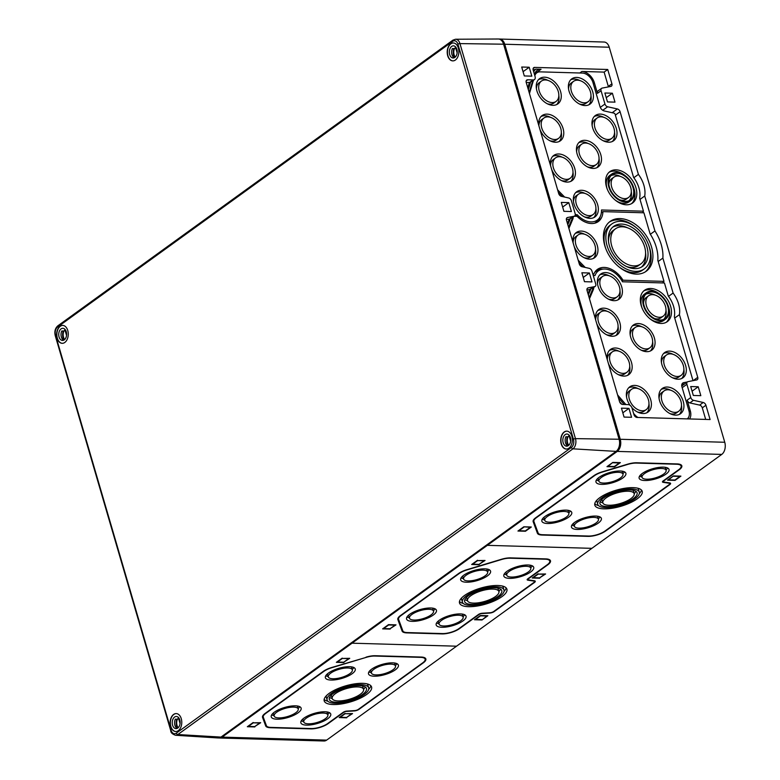 <?xml version="1.0" encoding="UTF-8"?>
<svg xmlns="http://www.w3.org/2000/svg" width="780" height="780" viewBox="0 0 780 780"><rect width="100%" height="100%" fill="white"/><g stroke="black" fill="none" stroke-linecap="round" stroke-linejoin="round"><path stroke-width="1.17" d="M456.544 646.191L591.854 548.34L487.344 545.347L352.043 643.188L351.829 642.476L352.043 643.188L222.144 737.12A9.116 5.918 -88.4 0 1 219.472 738.007L323.983 741A9.116 5.918 -88.4 0 0 326.644 740.123L456.544 646.191L352.043 643.188L456.544 646.191M487.139 544.635L487.344 545.347L487.139 544.635M539.614 577.873L533.267 577.688L538.229 574.1L544.576 574.285L539.614 577.873M538.229 574.1L545.6 573.973L539.633 577.853M539.74 578.214L532.233 578L538.102 573.758M481.884 619.622L475.527 619.437L480.49 615.849L486.847 616.034L482.011 619.963L474.503 619.749L480.363 615.508L487.87 615.722L482.011 619.963M479.047 564.369L472.7 564.184L477.662 560.596L484.01 560.781L479.047 564.369M477.662 560.596L485.043 560.469L479.076 564.35M479.173 564.71L471.676 564.496L477.535 560.255M390.019 628.748L383.662 628.573L388.625 624.985L394.982 625.16L390.019 628.748M390.146 629.09L382.639 628.875L388.498 624.634L396.006 624.858L390.039 628.739M495.622 596.447A16.331 5.538 -16.3 0 1 478.822 602.735A16.331 5.538 -16.3 0 1 467.532 600.678A16.331 5.538 -16.3 0 1 481.65 590.772A16.331 5.538 -16.3 0 1 498.878 591.503A16.331 5.538 -16.3 0 1 495.622 596.447M467.522 600.639A19.373 6.572 -16.3 0 1 464.812 599.606M500.594 589.144A19.373 6.572 -16.3 0 1 498.869 591.474L497.894 588.11M497.933 596.515A19.373 6.572 -16.3 0 1 478.003 603.964A19.373 6.572 -16.3 0 1 464.617 601.526A19.373 6.572 -16.3 0 1 481.357 589.787A19.373 6.572 -16.3 0 1 501.793 590.655A19.373 6.572 -16.3 0 1 497.933 596.515M499.658 596.563A21.645 7.342 -16.3 0 1 477.389 604.89A21.645 7.342 -16.3 0 1 462.423 602.17A21.645 7.342 -16.3 0 1 481.143 589.036A21.645 7.342 -16.3 0 1 503.987 590.011A21.645 7.342 -16.3 0 1 499.658 596.563M462.423 602.17L461.623 599.42A21.645 7.342 -16.3 0 1 461.614 597.958M502.408 586.033A21.645 7.342 -16.3 0 1 503.178 587.272L503.987 590.011M463.203 603.408A24.687 8.375 -16.3 0 1 459.459 601.546M506.152 587.896A24.687 8.375 -16.3 0 1 503.997 591.474M501.969 596.632A24.687 8.375 -16.3 0 1 476.58 606.128A24.687 8.375 -16.3 0 1 459.508 603.018A24.687 8.375 -16.3 0 1 480.851 588.052A24.687 8.375 -16.3 0 1 506.902 589.163A24.687 8.375 -16.3 0 1 501.969 596.632M528.294 571.954A12.538 4.251 -16.3 0 1 515.395 576.781A12.538 4.251 -16.3 0 1 506.737 575.201A12.538 4.251 -16.3 0 1 517.569 567.596A12.538 4.251 -16.3 0 1 530.8 568.162A12.538 4.251 -16.3 0 1 528.294 571.954M506.61 574.772A15.571 5.284 -16.3 0 1 504.202 574.08M532.331 565.851A15.571 5.284 -16.3 0 1 530.673 567.742M530.605 572.023A15.571 5.284 -16.3 0 1 514.585 578.009A15.571 5.284 -16.3 0 1 503.822 576.05A15.571 5.284 -16.3 0 1 517.286 566.611A15.571 5.284 -16.3 0 1 533.715 567.304A15.571 5.284 -16.3 0 1 530.605 572.023M460.639 620.87A12.538 4.251 -16.3 0 1 447.749 625.697A12.538 4.251 -16.3 0 1 439.081 624.117A12.538 4.251 -16.3 0 1 449.914 616.522A12.538 4.251 -16.3 0 1 463.144 617.087A12.538 4.251 -16.3 0 1 460.639 620.87M438.955 623.698A15.571 5.284 -16.3 0 1 436.546 622.996M464.675 614.776A15.571 5.284 -16.3 0 1 463.018 616.668M462.95 620.938A15.571 5.284 -16.3 0 1 446.93 626.935A15.571 5.284 -16.3 0 1 436.166 624.975A15.571 5.284 -16.3 0 1 449.631 615.527A15.571 5.284 -16.3 0 1 466.06 616.229A15.571 5.284 -16.3 0 1 462.95 620.938M485.15 575.806A12.538 4.251 -16.3 0 1 472.261 580.622A12.538 4.251 -16.3 0 1 463.593 579.043A12.538 4.251 -16.3 0 1 474.435 571.447A12.538 4.251 -16.3 0 1 487.656 572.013A12.538 4.251 -16.3 0 1 485.15 575.806M463.476 578.624A15.571 5.284 -16.3 0 1 461.058 577.931M489.187 569.702A15.571 5.284 -16.3 0 1 487.529 571.594M487.461 575.864A15.571 5.284 -16.3 0 1 471.442 581.861A15.571 5.284 -16.3 0 1 460.678 579.901A15.571 5.284 -16.3 0 1 474.142 570.453A15.571 5.284 -16.3 0 1 490.571 571.155A15.571 5.284 -16.3 0 1 487.461 575.864M431.028 614.942A12.538 4.251 -16.3 0 1 418.139 619.759A12.538 4.251 -16.3 0 1 409.471 618.179A12.538 4.251 -16.3 0 1 420.303 610.584A12.538 4.251 -16.3 0 1 433.534 611.149A12.538 4.251 -16.3 0 1 431.028 614.942M409.344 617.76A15.571 5.284 -16.3 0 1 406.936 617.068M435.065 608.839A15.571 5.284 -16.3 0 1 433.407 610.73M433.339 615.001A15.571 5.284 -16.3 0 1 417.319 620.997A15.571 5.284 -16.3 0 1 406.555 619.037A15.571 5.284 -16.3 0 1 420.02 609.599A15.571 5.284 -16.3 0 1 436.449 610.292A15.571 5.284 -16.3 0 1 433.339 615.001M400.998 615.605L459.176 573.534A12.158 4.124 -16.3 0 1 466.986 569.917L501.442 559.543A12.158 4.124 -16.3 0 1 510.081 558.207L545.308 559.211A12.158 4.124 -16.3 0 1 549.754 561.025A12.158 4.124 -16.3 0 1 547.326 564.7L527.758 578.848A3.042 1.034 -16.3 0 0 527.153 579.764A3.042 1.034 -16.3 0 0 527.894 580.183L533.812 581.071A3.042 1.034 -16.3 0 1 534.553 581.49A3.042 1.034 -16.3 0 1 533.939 582.407L493.672 611.53A3.042 1.034 -16.3 0 1 489.986 612.758L482.177 613.246A3.042 1.034 -16.3 0 0 478.491 614.474L458.923 628.621A12.158 4.124 -16.3 0 1 442.474 633.575L407.248 632.57A12.158 4.124 -16.3 0 1 402.831 630.854L398.599 619.369A12.158 4.124 -16.3 0 1 398.57 619.281A12.158 4.124 -16.3 0 1 400.998 615.605L400.891 615.245M398.541 619.183L398.395 618.686A12.158 4.124 -16.3 0 1 398.365 618.599A12.158 4.124 -16.3 0 1 398.522 617.321M501.442 559.543L501.365 559.299A12.909 4.378 -16.3 0 1 510.539 557.875L545.756 558.889A12.909 4.378 -16.3 0 1 549.208 559.533A12.909 4.378 -16.3 0 1 547.901 564.72L528.333 578.867A2.281 0.77 -16.3 0 0 528.109 579.774A2.281 0.77 -16.3 0 0 528.44 579.871L534.358 580.749A3.042 1.034 -16.3 0 1 534.349 580.798L534.553 581.49M527.69 579.501A3.042 1.034 -16.3 0 1 527.251 579.384A3.042 1.034 -16.3 0 1 527.231 579.374L528.109 579.774M548.74 559.348A12.158 4.124 -16.3 0 1 549.549 560.332L549.754 561.025M501.345 559.309L466.898 569.673A12.909 4.378 -16.3 0 0 458.601 573.514L400.423 615.586A12.909 4.378 -16.3 0 0 398.229 617.731A12.909 4.378 -16.3 0 0 397.868 619.593L402.1 631.069L402.597 630.221M534.358 580.749A3.802 1.287 -16.3 0 1 534.904 580.905A3.802 1.287 -16.3 0 1 534.524 582.426L534.232 582.163M402.1 631.069A12.909 4.378 -16.3 0 0 406.799 632.892L442.016 633.906A12.909 4.378 -16.3 0 0 459.498 628.641L479.066 614.494A2.281 0.77 -16.3 0 1 481.835 613.567L489.645 613.08A3.802 1.287 -16.3 0 0 494.247 611.549L534.524 582.426M574.304 216.245L577.054 216.323A21.265 14.479 54.1 0 0 598.289 221.569A21.265 14.479 54.1 0 0 602.93 211.624L601.351 212.764M622.001 280.917L622.986 280.205A21.265 14.479 54.1 0 0 597.431 269.392A21.265 14.479 54.1 0 0 593.892 273.926L592.995 274.589M593.892 273.926L592.79 273.897M602.93 211.624L643.929 212.794L650.081 233.834A36.962 25.155 54.1 0 1 657.832 260.335L663.985 281.375L662.591 282.935M568.913 228.482A21.011 14.293 54.1 0 1 569.293 227.468L572.861 219.024A4.817 3.276 54.1 0 0 573.085 217.123M531.814 76.157L529.21 67.246L521.703 67.021L524.306 75.943L531.814 76.157M523.068 71.682L529.21 67.246M571.408 211.536L568.795 202.624L561.298 202.41L563.901 211.322L571.408 211.536M562.653 207.07L568.795 202.624M614.991 102.141L612.388 93.22L604.88 93.005L607.483 101.927L614.991 102.141M606.236 97.666L612.388 93.22M631.576 417.29L628.963 408.379L621.455 408.164L624.068 417.076L631.576 417.29M622.82 412.815L628.963 408.379M591.981 281.911L589.378 272.99L581.87 272.776L584.474 281.687L591.981 281.911M583.235 277.436L589.378 272.99M700.83 395.674L698.217 386.763L690.709 386.548L693.322 395.46L700.83 395.674M692.075 391.209L698.217 386.763M608.41 86.892A3.042 2.067 54.1 0 0 608.303 86.395L604.13 72.101L581.899 71.468A12.158 8.268 54.1 0 1 594.341 82.699L597.46 93.346L601.068 90.743A3.042 2.067 54.1 0 1 601.594 88.345L597.987 90.958A3.042 2.067 54.1 0 0 597.46 93.346M689.559 418.957A12.158 8.268 54.1 0 0 690.29 410.806L687.17 400.159A3.042 2.067 54.1 0 0 689.871 402.919L693.478 400.306A3.042 2.067 54.1 0 1 690.778 397.546L686.897 384.277A3.042 2.067 54.1 0 1 687.433 381.878L681.759 385.983M705.685 419.416L702.302 407.852A3.042 2.067 54.1 0 0 699.611 405.103L689.871 402.919M588.325 294.85L591.142 288.483L592.361 288.249A3.042 2.067 54.1 0 0 592.956 288.005L595.208 286.367A3.042 2.067 54.1 0 0 595.735 283.978L591.971 271.108A3.042 2.067 54.1 0 0 589.27 268.349L581.987 266.711A3.042 2.067 54.1 0 1 579.286 263.962L566.475 220.145A3.042 2.067 54.1 0 1 567.011 217.747A3.042 2.067 54.1 0 1 567.596 217.493L574.041 216.255A3.042 2.067 54.1 0 0 574.626 216.001A3.042 2.067 54.1 0 0 575.162 213.613L571.399 200.743A3.042 2.067 54.1 0 0 568.698 197.983L561.415 196.345A3.042 2.067 54.1 0 1 558.714 193.596L526.217 82.456A3.042 2.067 54.1 0 1 526.744 80.057A3.042 2.067 54.1 0 1 527.728 79.784L533.208 79.94A3.802 2.584 54.1 0 0 534.427 79.589A3.802 2.584 54.1 0 0 535.09 76.586L533.188 70.073A3.042 2.067 54.1 0 1 533.715 67.675A3.042 2.067 54.1 0 1 534.7 67.402L607.737 69.488L611.91 83.791A3.042 2.067 54.1 0 1 611.383 86.18A3.042 2.067 54.1 0 1 610.798 86.434L602.179 88.091A3.042 2.067 54.1 0 0 601.594 88.345M593.288 287.761L589.885 295.796A22.786 15.512 54.1 0 0 589.202 297.853M604.13 72.101L607.737 69.488M592.361 288.249L594.614 286.621L588.169 287.859A3.042 2.067 54.1 0 0 587.584 288.113A3.042 2.067 54.1 0 0 587.057 290.511L619.554 401.642A3.042 2.067 54.1 0 0 622.664 404.45L628.154 404.615A3.802 2.584 54.1 0 1 632.044 408.125L633.945 414.638A3.042 2.067 54.1 0 0 637.055 417.446L710.092 419.543L705.919 405.249A3.042 2.067 54.1 0 0 703.219 402.49L693.478 400.306M587.993 293.719L589.797 289.468L586.95 290.014M589.797 289.468L591.142 288.483M594.614 286.621A3.042 2.067 54.1 0 0 595.208 286.367M567.421 223.353L569.215 219.102L566.368 219.648M569.215 219.102L571.789 217.883A3.042 2.067 54.1 0 0 572.374 217.63L574.626 216.001M527.797 87.877L529.415 82.543L526.217 82.446M529.415 82.543L530.956 81.569A3.802 2.584 54.1 0 0 532.175 81.218L534.427 79.589M642.72 212.764L643.461 211.195L639.649 198.149A23.293 15.854 54.1 0 0 633.575 177.382L615.118 114.28A1.258 0.858 54.1 0 0 613.996 113.139L604.266 110.955A4.817 3.276 54.1 0 1 599.986 106.587L592.995 82.66A10.374 7.059 54.1 0 0 582.367 73.066L540.15 71.858A10.374 7.059 54.1 0 0 538.424 72.053L535.733 72.784A11.398 7.751 54.1 0 0 535.1 72.998M594.526 223.246A20.514 13.952 54.1 0 0 598.026 220.018L599.557 217.688A19.49 13.26 54.1 0 0 601.497 209.986L643.461 211.195M597.1 222.3A21.265 14.479 54.1 0 0 600.278 216.411M602.95 269.11A21.265 14.479 54.1 0 0 596.359 270.29M539 71.926L537.43 71.887A12.158 8.268 54.1 0 0 535.577 72.072M688.126 418.909A12.158 8.268 54.1 0 0 688.467 417.485M692.728 380.728A1.258 0.858 54.1 0 0 692.786 379.899L674.339 316.797A23.293 15.854 54.1 0 0 668.265 296.029L664.453 282.984L622.499 281.785A19.49 13.26 54.1 0 0 601.507 269.392L598.806 270.124A20.514 13.952 54.1 0 0 594.652 272.435M687.326 381.956L683.719 382.648L681.856 385.193L683.212 384.93M600.278 107.386L604.948 104.013L601.068 90.743M604.948 104.013A3.042 2.067 54.1 0 0 607.639 106.772L617.38 108.956A3.042 2.067 54.1 0 1 620.081 111.706L638.41 174.389L633.818 177.713M640.009 199.397L644.728 195.995A25.067 17.062 54.1 0 0 638.41 174.389M650.354 234.263L654.947 230.939L644.728 195.995M658.174 261.505L662.883 258.092A38.737 26.364 54.1 0 0 654.947 230.939M668.518 296.361L673.101 293.046L662.883 258.092M674.71 318.055L679.419 314.642A25.067 17.062 54.1 0 0 673.101 293.046M687.433 381.878A3.042 2.067 54.1 0 1 688.018 381.635L696.628 379.967A3.042 2.067 54.1 0 0 697.222 379.723A3.042 2.067 54.1 0 0 697.749 377.325L679.419 314.642M633.594 413.429L634.462 414.433A12.158 8.268 54.1 0 0 637.942 417.476M625.892 404.547L618.179 395.645A22.786 15.512 54.1 0 1 617.604 394.973M585.215 267.442L580.057 262.168A22.786 15.512 54.1 0 1 578.146 260.032M572.705 217.396L569.312 225.43A22.786 15.512 54.1 0 0 568.63 227.487M564.642 197.077L559.475 191.802A22.786 15.512 54.1 0 1 557.563 189.667M532.691 80.847L529.347 91.894A22.786 15.512 54.1 0 0 529.172 92.547M534.544 74.704L534.836 73.739A12.158 8.268 54.1 0 1 537.118 70.405A12.158 8.268 54.1 0 1 541.037 69.274L535.792 69.127A13.981 9.516 54.1 0 0 533.725 71.916M535.792 69.127L533.188 70.064M721.754 454.409L617.243 451.415L487.344 545.347L591.854 548.34L721.754 454.409A9.116 5.918 -88.4 0 0 724.756 442.27L609.239 47.229A9.116 5.918 -88.4 0 0 604.091 42.032L499.58 39.039A9.116 5.918 -88.4 0 0 499.005 39.059M609.239 47.229L504.728 44.236A9.116 5.918 -88.4 0 0 499.58 39.039M504.728 44.236L620.246 439.276A9.116 5.918 -88.4 0 1 617.243 451.415M663.419 481.933A2.281 0.77 163.7 0 1 663.643 481.016L679.243 469.745A12.909 4.378 163.7 0 0 680.54 464.558A12.909 4.378 163.7 0 0 677.099 463.915L636.792 462.764A12.909 4.378 163.7 0 0 627.608 464.188L602.209 471.832A12.909 4.378 163.7 0 0 593.911 475.673L535.724 517.745A12.909 4.378 163.7 0 0 533.539 519.889A12.909 4.378 163.7 0 0 533.179 521.742L537.41 533.227A12.909 4.378 163.7 0 0 542.11 535.051L588.013 536.367A12.909 4.378 163.7 0 0 605.495 531.102L669.825 484.575A3.802 1.287 163.7 0 0 670.215 483.054A3.802 1.287 163.7 0 0 669.659 482.908L663.741 482.02A2.281 0.77 163.7 0 1 663.419 481.933L662.561 481.533A3.042 1.034 163.7 0 1 662.542 481.523M612.846 462.413L606.976 466.654L614.484 466.869L620.353 462.628L612.846 462.413M523.809 526.792L517.949 531.034L525.457 531.248L531.317 527.007L523.809 526.792L530.293 527.319L525.33 530.907L518.973 530.722L523.936 527.134M673.403 475.917L667.543 480.158L675.051 480.373L680.911 476.131L673.403 475.917M575.786 216.284L577.229 214.734A19.49 13.26 54.1 0 0 599.557 217.688M538.424 72.053A10.374 7.059 54.1 0 0 534.856 75.67L534.836 75.728M529.454 93.541L533.462 80.291M659.578 400.744A15.571 10.598 54.1 0 0 680.54 413.702A15.571 10.598 54.1 0 0 683.251 401.427A15.571 10.598 54.1 0 0 662.288 388.469A15.571 10.598 54.1 0 0 659.578 400.744M598.055 286.289A15.571 10.598 54.1 0 0 619.018 299.247A15.571 10.598 54.1 0 0 621.728 286.972A15.571 10.598 54.1 0 0 600.766 274.014A15.571 10.598 54.1 0 0 598.055 286.289M596.7 323.485A15.571 10.598 54.1 0 0 617.107 334.834A15.571 10.598 54.1 0 0 619.817 322.549A15.571 10.598 54.1 0 0 598.865 309.592A15.571 10.598 54.1 0 0 595.754 320.268M601.507 269.392A19.49 13.26 54.1 0 0 595.013 275.555L593.258 275.506M589.495 298.847A21.011 14.293 54.1 0 1 589.875 297.843L593.443 289.39A4.817 3.276 54.1 0 0 593.658 287.488M687.219 418.889A10.374 7.059 54.1 0 0 688.36 417.651A10.374 7.059 54.1 0 0 688.935 410.767L681.944 386.851A4.817 3.276 54.1 0 1 682.207 383.653A4.817 3.276 54.1 0 1 683.719 382.648M608.351 363.334A15.571 10.598 54.1 0 0 628.758 374.673A15.571 10.598 54.1 0 0 631.478 362.398A15.571 10.598 54.1 0 0 610.516 349.44A15.571 10.598 54.1 0 0 607.405 360.116M631.858 407.618A15.571 10.598 54.1 0 0 648.005 412.094A15.571 10.598 54.1 0 0 650.715 399.808A15.571 10.598 54.1 0 0 629.752 386.851A15.571 10.598 54.1 0 0 627.042 399.136A15.571 10.598 54.1 0 0 630.025 405.308M630.718 337.282A15.571 10.598 54.1 0 0 651.67 350.24A15.571 10.598 54.1 0 0 654.381 337.954A15.571 10.598 54.1 0 0 633.428 324.997A15.571 10.598 54.1 0 0 630.718 337.282M661.957 364.835A15.571 10.598 54.1 0 0 682.919 377.793A15.571 10.598 54.1 0 0 685.63 365.518A15.571 10.598 54.1 0 0 664.667 352.56A15.571 10.598 54.1 0 0 661.957 364.835M641.189 305.546A19.373 13.182 54.1 0 0 667.261 321.672A19.373 13.182 54.1 0 0 670.634 306.394A19.373 13.182 54.1 0 0 644.563 290.277A19.373 13.182 54.1 0 0 641.189 305.546M622.986 280.205L663.985 281.375M574.158 246.392A15.571 10.598 54.1 0 0 594.565 257.741A15.571 10.598 54.1 0 0 597.275 245.466A15.571 10.598 54.1 0 0 576.322 232.508A15.571 10.598 54.1 0 0 573.212 243.175M604.783 245.68A30.761 20.933 54.1 0 0 646.201 271.274A30.761 20.933 54.1 0 0 651.553 247.016A30.761 20.933 54.1 0 0 610.145 221.422A30.761 20.933 54.1 0 0 604.783 245.68M569.049 91.162A15.571 10.598 54.1 0 0 590.011 104.12A15.571 10.598 54.1 0 0 592.722 91.835A15.571 10.598 54.1 0 0 571.76 78.877A15.571 10.598 54.1 0 0 569.049 91.162M573.992 203.989A15.571 10.598 54.1 0 0 594.945 216.947A15.571 10.598 54.1 0 0 597.655 204.672A15.571 10.598 54.1 0 0 576.703 191.714A15.571 10.598 54.1 0 0 573.992 203.989M539.965 129.46A15.571 10.598 54.1 0 0 560.371 140.809A15.571 10.598 54.1 0 0 563.082 128.524A15.571 10.598 54.1 0 0 542.12 115.567A15.571 10.598 54.1 0 0 539.019 126.243M577.229 214.734L575.289 214.675M551.616 169.309A15.571 10.598 54.1 0 0 572.023 180.658A15.571 10.598 54.1 0 0 574.733 168.373A15.571 10.598 54.1 0 0 553.78 155.415A15.571 10.598 54.1 0 0 550.67 166.091M536.913 90.919A15.571 10.598 54.1 0 0 557.875 103.877A15.571 10.598 54.1 0 0 560.586 91.591A15.571 10.598 54.1 0 0 539.624 78.634A15.571 10.598 54.1 0 0 536.913 90.919M577.122 154.021A15.571 10.598 54.1 0 0 598.084 166.988A15.571 10.598 54.1 0 0 600.795 154.703A15.571 10.598 54.1 0 0 579.832 141.745A15.571 10.598 54.1 0 0 577.122 154.021M592.644 127.813A15.571 10.598 54.1 0 0 613.606 140.77A15.571 10.598 54.1 0 0 616.317 128.486A15.571 10.598 54.1 0 0 595.355 115.528A15.571 10.598 54.1 0 0 592.644 127.813M606.489 186.898A19.373 13.182 54.1 0 0 632.56 203.014A19.373 13.182 54.1 0 0 635.934 187.746A19.373 13.182 54.1 0 0 609.862 171.629A19.373 13.182 54.1 0 0 606.489 186.898M646.932 246.889A24.687 16.799 -125.9 0 1 642.632 266.351A24.687 16.799 -125.9 0 1 614.552 256.191A24.687 16.799 -125.9 0 1 613.704 226.346A24.687 16.799 -125.9 0 1 646.932 246.889M649.243 246.948A27.729 18.866 -125.9 0 1 644.417 268.817A27.729 18.866 -125.9 0 1 612.875 257.4A27.729 18.866 -125.9 0 1 611.92 223.88A27.729 18.866 -125.9 0 1 649.243 246.948M594.974 245.398A12.538 8.531 -125.9 0 1 592.79 255.284A12.538 8.531 -125.9 0 1 578.536 250.117A12.538 8.531 -125.9 0 1 578.097 234.965A12.538 8.531 -125.9 0 1 594.974 245.398M572.988 172.224A15.571 10.598 -125.9 0 1 570.823 181.36M552.727 156.341A15.571 10.598 -125.9 0 1 562.078 157.15M592.79 255.284L590.528 256.912A12.538 8.531 -125.9 0 1 584.015 257.644M573.105 242.56A12.538 8.531 -125.9 0 1 575.845 236.593L578.097 234.965M644.621 246.821A21.645 14.732 -125.9 0 1 640.858 263.894A21.645 14.732 -125.9 0 1 616.229 254.982A21.645 14.732 -125.9 0 1 615.488 228.803A21.645 14.732 -125.9 0 1 644.621 246.821M640.858 263.894L638.596 265.522A21.645 14.732 -125.9 0 1 626.603 266.546M608.498 241.507A21.645 14.732 -125.9 0 1 613.226 230.431L615.488 228.803M645.587 252.817A24.687 16.799 -125.9 0 1 641.462 267.101M612.622 227.224A24.687 16.799 -125.9 0 1 627.481 227.78M644.417 268.817L642.613 270.124A27.729 18.866 -125.9 0 1 618.637 266.604M605.943 249.054A27.729 18.866 -125.9 0 1 610.116 225.186L611.92 223.88M648.59 244.939A30.761 20.933 -125.9 0 1 649.75 248.323A30.761 20.933 -125.9 0 1 645.265 271.898M609.268 222.105A30.761 20.933 -125.9 0 1 635.905 227.399M630.737 187.59A12.538 8.531 -125.9 0 1 628.563 197.476A12.538 8.531 -125.9 0 1 614.299 192.319A12.538 8.531 -125.9 0 1 613.87 177.167A12.538 8.531 -125.9 0 1 630.737 187.59M628.563 197.476L626.301 199.105A12.538 8.531 -125.9 0 1 619.778 199.846M608.878 184.762A12.538 8.531 -125.9 0 1 611.617 178.796L613.87 177.167M631.293 191.509A15.571 10.598 -125.9 0 1 629.129 200.645M611.042 175.627A15.571 10.598 -125.9 0 1 620.392 176.436M633.048 187.658A15.571 10.598 -125.9 0 1 630.337 199.943A15.571 10.598 -125.9 0 1 612.632 193.528A15.571 10.598 -125.9 0 1 612.085 174.701A15.571 10.598 -125.9 0 1 633.048 187.658M633.623 187.678A16.331 11.115 -125.9 0 1 630.786 200.557A16.331 11.115 -125.9 0 1 612.212 193.83A16.331 11.115 -125.9 0 1 611.647 174.086A16.331 11.115 -125.9 0 1 633.623 187.678M630.786 200.557L628.982 201.864A16.331 11.115 -125.9 0 1 615.03 199.924M607.308 189.248A16.331 11.115 -125.9 0 1 609.843 175.393L611.647 174.086M633.321 186.703A19.373 13.182 -125.9 0 1 634.13 189.053A19.373 13.182 -125.9 0 1 631.625 203.609M609.005 172.331A19.373 13.182 -125.9 0 1 625.589 176.026M665.438 306.248A12.538 8.531 -125.9 0 1 663.254 316.124A12.538 8.531 -125.9 0 1 648.999 310.966A12.538 8.531 -125.9 0 1 648.57 295.815A12.538 8.531 -125.9 0 1 665.438 306.248M663.254 316.124L661.001 317.762A12.538 8.531 -125.9 0 1 654.478 318.494M643.568 303.41A12.538 8.531 -125.9 0 1 646.308 297.443L648.57 295.815M665.993 310.167A15.571 10.598 -125.9 0 1 663.829 319.293M645.733 294.274A15.571 10.598 -125.9 0 1 655.083 295.084M667.748 306.306A15.571 10.598 -125.9 0 1 665.038 318.591A15.571 10.598 -125.9 0 1 647.322 312.185A15.571 10.598 -125.9 0 1 646.786 293.348A15.571 10.598 -125.9 0 1 667.748 306.306M668.323 306.325A16.331 11.115 -125.9 0 1 665.476 319.205A16.331 11.115 -125.9 0 1 646.903 312.488A16.331 11.115 -125.9 0 1 646.337 292.734A16.331 11.115 -125.9 0 1 668.323 306.325M665.476 319.205L663.673 320.512A16.331 11.115 -125.9 0 1 649.73 318.572M642.008 307.895A16.331 11.115 -125.9 0 1 644.533 294.04L646.337 292.734M668.011 305.351A19.373 13.182 -125.9 0 1 668.831 307.7A19.373 13.182 -125.9 0 1 666.315 322.267M643.695 290.979A19.373 13.182 -125.9 0 1 660.289 294.674M614.006 128.427A12.538 8.531 -125.9 0 1 611.832 138.304A12.538 8.531 -125.9 0 1 597.568 133.146A12.538 8.531 -125.9 0 1 597.139 117.994A12.538 8.531 -125.9 0 1 614.006 128.427M611.832 138.304L609.57 139.942A12.538 8.531 -125.9 0 1 603.047 140.673M592.147 125.59A12.538 8.531 -125.9 0 1 594.886 119.623L597.139 117.994M614.562 132.346A15.571 10.598 -125.9 0 1 612.398 141.472M594.311 116.454A15.571 10.598 -125.9 0 1 603.661 117.263M683.319 365.45A12.538 8.531 -125.9 0 1 681.135 375.336A12.538 8.531 -125.9 0 1 666.88 370.168A12.538 8.531 -125.9 0 1 666.451 355.017A12.538 8.531 -125.9 0 1 683.319 365.45M681.135 375.336L678.883 376.964A12.538 8.531 -125.9 0 1 672.36 377.695M661.459 362.612A12.538 8.531 -125.9 0 1 664.199 356.645L666.451 355.017M683.875 369.369A15.571 10.598 -125.9 0 1 681.71 378.495M663.624 353.476A15.571 10.598 -125.9 0 1 672.974 354.286M590.411 91.767A12.538 8.531 -125.9 0 1 588.227 101.654A12.538 8.531 -125.9 0 1 573.973 96.496A12.538 8.531 -125.9 0 1 573.544 81.344A12.538 8.531 -125.9 0 1 590.411 91.767M588.227 101.654L585.975 103.282A12.538 8.531 -125.9 0 1 579.452 104.013M568.542 88.939A12.538 8.531 -125.9 0 1 571.282 82.972L573.544 81.344M590.967 95.686A15.571 10.598 -125.9 0 1 588.803 104.822M570.707 79.804A15.571 10.598 -125.9 0 1 580.057 80.613M680.94 401.359A12.538 8.531 -125.9 0 1 678.756 411.235A12.538 8.531 -125.9 0 1 664.501 406.078A12.538 8.531 -125.9 0 1 664.072 390.926A12.538 8.531 -125.9 0 1 680.94 401.359M678.756 411.235L676.504 412.873A12.538 8.531 -125.9 0 1 669.981 413.605M659.071 398.522A12.538 8.531 -125.9 0 1 661.81 392.555L664.072 390.926M681.496 405.278A15.571 10.598 -125.9 0 1 679.331 414.404M661.235 389.386A15.571 10.598 -125.9 0 1 670.585 390.195M598.484 154.635A12.538 8.531 -125.9 0 1 596.31 164.522A12.538 8.531 -125.9 0 1 582.046 159.364A12.538 8.531 -125.9 0 1 581.617 144.212A12.538 8.531 -125.9 0 1 598.484 154.635M596.31 164.522L594.048 166.15A12.538 8.531 -125.9 0 1 587.525 166.881M576.625 151.807A12.538 8.531 -125.9 0 1 579.365 145.841L581.617 144.212M599.04 158.554A15.571 10.598 -125.9 0 1 596.875 167.69M578.789 142.672A15.571 10.598 -125.9 0 1 588.139 143.481M652.08 337.896A12.538 8.531 -125.9 0 1 649.896 347.773A12.538 8.531 -125.9 0 1 635.642 342.615A12.538 8.531 -125.9 0 1 635.203 327.464A12.538 8.531 -125.9 0 1 652.08 337.896M649.896 347.773L647.634 349.411A12.538 8.531 -125.9 0 1 641.121 350.142M630.211 335.059A12.538 8.531 -125.9 0 1 632.95 329.092L635.203 327.464M652.636 341.815A15.571 10.598 -125.9 0 1 650.471 350.941M632.375 325.923A15.571 10.598 -125.9 0 1 641.725 326.732M595.355 204.604A12.538 8.531 -125.9 0 1 593.17 214.49A12.538 8.531 -125.9 0 1 578.916 209.323A12.538 8.531 -125.9 0 1 578.477 194.171A12.538 8.531 -125.9 0 1 595.355 204.604M593.17 214.49L590.908 216.118A12.538 8.531 -125.9 0 1 584.395 216.85M573.485 201.766A12.538 8.531 -125.9 0 1 576.225 195.799L578.477 194.171M595.91 208.523A15.571 10.598 -125.9 0 1 593.746 217.649M575.65 192.631A15.571 10.598 -125.9 0 1 585 193.44M619.417 286.904A12.538 8.531 -125.9 0 1 617.233 296.79A12.538 8.531 -125.9 0 1 602.979 291.623A12.538 8.531 -125.9 0 1 602.55 276.471A12.538 8.531 -125.9 0 1 619.417 286.904M617.233 296.79L614.981 298.418A12.538 8.531 -125.9 0 1 608.458 299.149M597.548 284.066A12.538 8.531 -125.9 0 1 600.288 278.099L602.55 276.471M619.973 290.823A15.571 10.598 -125.9 0 1 617.809 299.959M599.713 274.93A15.571 10.598 -125.9 0 1 609.063 275.74M558.275 91.533A12.538 8.531 -125.9 0 1 556.091 101.41A12.538 8.531 -125.9 0 1 541.837 96.252A12.538 8.531 -125.9 0 1 541.408 81.101A12.538 8.531 -125.9 0 1 558.275 91.533M556.091 101.41L553.839 103.048A12.538 8.531 -125.9 0 1 547.316 103.779M536.416 88.696A12.538 8.531 -125.9 0 1 539.155 82.729L541.408 81.101M558.831 95.453A15.571 10.598 -125.9 0 1 556.667 104.579M538.58 79.56A15.571 10.598 -125.9 0 1 547.931 80.369M648.404 399.74A12.538 8.531 -125.9 0 1 646.22 409.627A12.538 8.531 -125.9 0 1 631.966 404.469A12.538 8.531 -125.9 0 1 631.537 389.317A12.538 8.531 -125.9 0 1 648.404 399.74M646.22 409.627L643.968 411.255A12.538 8.531 -125.9 0 1 637.445 411.986M626.545 396.913A12.538 8.531 -125.9 0 1 629.284 390.946L631.537 389.317M648.96 403.66A15.571 10.598 -125.9 0 1 646.795 412.796M628.709 387.777A15.571 10.598 -125.9 0 1 638.059 388.586M560.771 128.466A12.538 8.531 -125.9 0 1 558.597 138.343A12.538 8.531 -125.9 0 1 544.333 133.185A12.538 8.531 -125.9 0 1 543.904 118.034A12.538 8.531 -125.9 0 1 560.771 128.466M558.597 138.343L556.335 139.971A12.538 8.531 -125.9 0 1 549.812 140.712M538.912 125.629A12.538 8.531 -125.9 0 1 541.651 119.662L543.904 118.034M561.337 132.386A15.571 10.598 -125.9 0 1 559.163 141.511M541.076 116.493A15.571 10.598 -125.9 0 1 550.426 117.302M572.432 168.304A12.538 8.531 -125.9 0 1 570.248 178.191A12.538 8.531 -125.9 0 1 555.994 173.033A12.538 8.531 -125.9 0 1 555.555 157.882A12.538 8.531 -125.9 0 1 572.432 168.304M570.248 178.191L567.986 179.819A12.538 8.531 -125.9 0 1 561.473 180.55M550.563 165.477A12.538 8.531 -125.9 0 1 553.303 159.51L555.555 157.882M595.53 249.317A15.571 10.598 -125.9 0 1 593.365 258.453M575.269 233.425A15.571 10.598 -125.9 0 1 584.62 234.234M617.516 322.481A12.538 8.531 -125.9 0 1 615.332 332.368A12.538 8.531 -125.9 0 1 601.078 327.21A12.538 8.531 -125.9 0 1 600.639 312.058A12.538 8.531 -125.9 0 1 617.516 322.481M615.332 332.368L613.07 333.996A12.538 8.531 -125.9 0 1 606.557 334.727M595.647 319.654A12.538 8.531 -125.9 0 1 598.387 313.687L600.639 312.058M618.072 326.401A15.571 10.598 -125.9 0 1 615.908 335.536M597.812 310.518A15.571 10.598 -125.9 0 1 607.162 311.327M629.167 362.329A12.538 8.531 -125.9 0 1 626.983 372.216A12.538 8.531 -125.9 0 1 612.729 367.058A12.538 8.531 -125.9 0 1 612.29 351.897A12.538 8.531 -125.9 0 1 629.167 362.329M626.983 372.216L624.731 373.844A12.538 8.531 -125.9 0 1 618.208 374.575M607.298 359.492A12.538 8.531 -125.9 0 1 610.038 353.535L612.29 351.897M629.723 366.249A15.571 10.598 -125.9 0 1 627.559 375.385M609.463 350.366A15.571 10.598 -125.9 0 1 618.813 351.166M567.938 224.347L570.57 218.117M582.962 266.935L579.296 263.192A24.609 16.75 54.1 0 1 578.965 262.84M562.39 196.57L558.724 192.826A24.609 16.75 54.1 0 1 558.392 192.475M534.437 70.103A13.981 9.516 54.1 0 0 533.471 71.058M528.323 89.651L530.761 81.559M621.777 404.245L619.573 401.7M624.195 404.498L618.452 397.868M673.53 476.258L679.887 476.444L674.924 480.031L668.577 479.846L673.423 475.917M612.973 462.755L619.32 462.94L614.357 466.528L608.01 466.342L612.865 462.413M637.279 498.781A24.687 8.375 163.7 0 0 642.213 491.312A24.687 8.375 163.7 0 0 616.161 490.21A24.687 8.375 163.7 0 0 594.818 505.177A24.687 8.375 163.7 0 0 611.881 508.287A24.687 8.375 163.7 0 0 637.279 498.781M639.308 493.633A24.687 8.375 163.7 0 0 641.462 490.045M594.769 503.704A24.687 8.375 163.7 0 0 598.514 505.557M639.298 492.17A21.645 7.342 163.7 0 0 616.453 491.195A21.645 7.342 163.7 0 0 597.733 504.319A21.645 7.342 163.7 0 0 612.7 507.049A21.645 7.342 163.7 0 0 634.969 498.722A21.645 7.342 163.7 0 0 639.298 492.17L638.489 489.43A21.645 7.342 163.7 0 0 637.708 488.192M596.924 500.117A21.645 7.342 163.7 0 0 596.934 501.579L597.733 504.319M633.233 498.664A19.373 6.572 163.7 0 0 637.104 492.814A19.373 6.572 163.7 0 0 616.668 491.936A19.373 6.572 163.7 0 0 599.927 503.685A19.373 6.572 163.7 0 0 613.314 506.123A19.373 6.572 163.7 0 0 633.233 498.664M600.122 501.764A19.373 6.572 163.7 0 0 602.833 502.788A16.331 5.538 163.7 0 0 614.133 504.884A16.331 5.538 163.7 0 0 630.932 498.605A16.331 5.538 163.7 0 0 634.189 493.662A19.373 6.572 163.7 0 0 635.905 491.302M633.194 490.269L634.189 493.662A16.331 5.538 163.7 0 0 616.96 492.931A16.331 5.538 163.7 0 0 602.842 502.827L601.848 499.434M598.26 523.097A15.571 5.284 163.7 0 0 601.37 518.388A15.571 5.284 163.7 0 0 584.942 517.686A15.571 5.284 163.7 0 0 571.477 527.124A15.571 5.284 163.7 0 0 582.241 529.093A15.571 5.284 163.7 0 0 598.26 523.097M598.328 518.817A15.571 5.284 163.7 0 0 599.986 516.925M571.857 525.154A15.571 5.284 163.7 0 0 574.265 525.856M595.949 523.029A12.538 4.251 163.7 0 0 598.445 519.236A12.538 4.251 163.7 0 0 585.224 518.671A12.538 4.251 163.7 0 0 574.392 526.276A12.538 4.251 163.7 0 0 583.05 527.855A12.538 4.251 163.7 0 0 595.949 523.029M665.915 474.172A15.571 5.284 163.7 0 0 669.016 469.462A15.571 5.284 163.7 0 0 652.587 468.76A15.571 5.284 163.7 0 0 639.132 478.208A15.571 5.284 163.7 0 0 649.896 480.168A15.571 5.284 163.7 0 0 665.915 474.172M665.983 469.901A15.571 5.284 163.7 0 0 667.641 468.01M639.502 476.229A15.571 5.284 163.7 0 0 641.92 476.931M663.605 474.103A12.538 4.251 163.7 0 0 666.1 470.32A12.538 4.251 163.7 0 0 652.88 469.755A12.538 4.251 163.7 0 0 642.047 477.35A12.538 4.251 163.7 0 0 650.705 478.93A12.538 4.251 163.7 0 0 663.605 474.103M568.649 517.159A15.571 5.284 163.7 0 0 571.76 512.45A15.571 5.284 163.7 0 0 555.331 511.748A15.571 5.284 163.7 0 0 541.866 521.196A15.571 5.284 163.7 0 0 552.63 523.156A15.571 5.284 163.7 0 0 568.649 517.159M568.717 512.889A15.571 5.284 163.7 0 0 570.375 510.998M542.246 519.217A15.571 5.284 163.7 0 0 544.654 519.919M566.338 517.091A12.538 4.251 163.7 0 0 568.844 513.308A12.538 4.251 163.7 0 0 555.614 512.743A12.538 4.251 163.7 0 0 544.781 520.338A12.538 4.251 163.7 0 0 553.449 521.917A12.538 4.251 163.7 0 0 566.338 517.091M622.771 478.023A15.571 5.284 163.7 0 0 625.882 473.314A15.571 5.284 163.7 0 0 609.453 472.612A15.571 5.284 163.7 0 0 595.988 482.06A15.571 5.284 163.7 0 0 606.752 484.019A15.571 5.284 163.7 0 0 622.771 478.023M622.84 473.743A15.571 5.284 163.7 0 0 624.497 471.861M596.368 480.08A15.571 5.284 163.7 0 0 598.777 480.782M620.461 477.955A12.538 4.251 163.7 0 0 622.966 474.162A12.538 4.251 163.7 0 0 609.736 473.606A12.538 4.251 163.7 0 0 598.904 481.202A12.538 4.251 163.7 0 0 607.571 482.781A12.538 4.251 163.7 0 0 620.461 477.955M663.205 482.342A3.042 1.034 163.7 0 1 662.464 481.923A3.042 1.034 163.7 0 1 663.068 481.006L678.668 469.726A12.158 4.124 163.7 0 0 681.096 466.05A12.158 4.124 163.7 0 0 676.64 464.246L636.343 463.086A12.158 4.124 163.7 0 0 627.695 464.431L602.297 472.075A12.158 4.124 163.7 0 0 594.487 475.683L536.308 517.764A12.158 4.124 163.7 0 0 533.881 521.44A12.158 4.124 163.7 0 0 533.91 521.527L538.142 533.003A12.158 4.124 163.7 0 0 542.558 534.719L588.461 536.035A12.158 4.124 163.7 0 0 604.919 531.082L669.25 484.565A3.042 1.034 163.7 0 0 669.854 483.649A3.042 1.034 163.7 0 0 669.123 483.22L663.205 482.342L663.029 481.757M681.096 466.05L680.891 465.368A12.158 4.124 163.7 0 0 680.082 464.373M669.854 483.649L669.659 482.956A3.042 1.034 163.7 0 0 669.64 482.898M533.832 519.48A12.158 4.124 163.7 0 0 533.676 520.748A12.158 4.124 163.7 0 0 533.705 520.845L533.851 521.342M218.897 737.948A9.116 5.918 -88.4 0 0 219.472 738.007M346.573 717.463L340.226 717.278L345.179 713.69L351.536 713.875L346.573 717.463M345.179 713.69L352.56 713.563L346.593 717.444M346.7 717.805L339.193 717.59L345.062 713.349M343.746 662.21L337.389 662.035L342.352 658.447L348.699 658.622L343.746 662.21M342.352 658.447L349.732 658.32L343.765 662.2M343.873 662.551L336.365 662.337L342.225 658.106M254.709 726.599L248.362 726.414L253.315 722.826L259.672 723.011L254.709 726.599M253.315 722.826L260.695 722.699L254.728 726.58M254.836 726.941L247.328 726.726L253.198 722.485M360.311 694.288A16.331 5.538 -16.3 0 1 343.512 700.576A16.331 5.538 -16.3 0 1 332.221 698.519A16.331 5.538 -16.3 0 1 346.34 688.613A16.331 5.538 -16.3 0 1 363.568 689.354A16.331 5.538 -16.3 0 1 360.311 694.288M332.212 698.48A19.373 6.572 -16.3 0 1 329.501 697.457M365.284 686.985A19.373 6.572 -16.3 0 1 363.558 689.315M362.622 694.356A19.373 6.572 -16.3 0 1 342.693 701.815A19.373 6.572 -16.3 0 1 329.306 699.367A19.373 6.572 -16.3 0 1 346.057 687.629A19.373 6.572 -16.3 0 1 366.493 688.496A19.373 6.572 -16.3 0 1 362.622 694.356M364.348 694.405A21.645 7.342 -16.3 0 1 342.079 702.741A21.645 7.342 -16.3 0 1 327.122 700.011A21.645 7.342 -16.3 0 1 345.832 686.887A21.645 7.342 -16.3 0 1 368.677 687.862A21.645 7.342 -16.3 0 1 364.348 694.405M327.122 700.011L326.313 697.271A21.645 7.342 -16.3 0 1 326.303 695.809M367.097 683.875A21.645 7.342 -16.3 0 1 367.877 685.113L368.677 687.862M327.892 701.249A24.687 8.375 -16.3 0 1 324.148 699.387M370.841 685.737A24.687 8.375 -16.3 0 1 368.686 689.325M366.659 694.473A24.687 8.375 -16.3 0 1 341.269 703.979A24.687 8.375 -16.3 0 1 324.197 700.859A24.687 8.375 -16.3 0 1 345.55 685.893A24.687 8.375 -16.3 0 1 371.592 687.005A24.687 8.375 -16.3 0 1 366.659 694.473M392.983 669.796A12.538 4.251 -16.3 0 1 380.094 674.622A12.538 4.251 -16.3 0 1 371.426 673.042A12.538 4.251 -16.3 0 1 382.258 665.438A12.538 4.251 -16.3 0 1 395.489 666.003A12.538 4.251 -16.3 0 1 392.983 669.796M371.299 672.623A15.571 5.284 -16.3 0 1 368.891 671.921M397.02 663.692A15.571 5.284 -16.3 0 1 395.363 665.584M395.294 669.864A15.571 5.284 -16.3 0 1 379.275 675.86A15.571 5.284 -16.3 0 1 368.511 673.891A15.571 5.284 -16.3 0 1 381.976 664.453A15.571 5.284 -16.3 0 1 398.404 665.155A15.571 5.284 -16.3 0 1 395.294 669.864M325.328 718.721A12.538 4.251 -16.3 0 1 312.439 723.538A12.538 4.251 -16.3 0 1 303.771 721.968A12.538 4.251 -16.3 0 1 314.613 714.363A12.538 4.251 -16.3 0 1 327.834 714.928A12.538 4.251 -16.3 0 1 325.328 718.721M303.644 721.539A15.571 5.284 -16.3 0 1 301.236 720.847M329.365 712.618A15.571 5.284 -16.3 0 1 327.707 714.509M327.639 718.789A15.571 5.284 -16.3 0 1 311.62 724.776A15.571 5.284 -16.3 0 1 300.856 722.816A15.571 5.284 -16.3 0 1 314.32 713.378A15.571 5.284 -16.3 0 1 330.749 714.07A15.571 5.284 -16.3 0 1 327.639 718.789M295.718 712.783A12.538 4.251 -16.3 0 1 282.828 717.61A12.538 4.251 -16.3 0 1 274.16 716.03A12.538 4.251 -16.3 0 1 285.002 708.425A12.538 4.251 -16.3 0 1 298.223 708.991A12.538 4.251 -16.3 0 1 295.718 712.783M274.043 715.611A15.571 5.284 -16.3 0 1 271.625 714.909M299.754 706.68A15.571 5.284 -16.3 0 1 298.096 708.572M298.028 712.852A15.571 5.284 -16.3 0 1 282.009 718.848A15.571 5.284 -16.3 0 1 271.245 716.879A15.571 5.284 -16.3 0 1 284.71 707.441A15.571 5.284 -16.3 0 1 301.139 708.142A15.571 5.284 -16.3 0 1 298.028 712.852M349.84 673.647A12.538 4.251 -16.3 0 1 336.95 678.473A12.538 4.251 -16.3 0 1 328.282 676.894A12.538 4.251 -16.3 0 1 339.125 669.289A12.538 4.251 -16.3 0 1 352.346 669.854A12.538 4.251 -16.3 0 1 349.84 673.647M328.165 676.475A15.571 5.284 -16.3 0 1 325.748 675.773M353.876 667.543A15.571 5.284 -16.3 0 1 352.219 669.435M352.151 673.715A15.571 5.284 -16.3 0 1 336.131 679.702A15.571 5.284 -16.3 0 1 325.367 677.742A15.571 5.284 -16.3 0 1 338.832 668.304A15.571 5.284 -16.3 0 1 355.261 669.006A15.571 5.284 -16.3 0 1 352.151 673.715M265.688 713.447L323.866 671.375A12.158 4.124 -16.3 0 1 331.675 667.758L366.132 657.394A12.158 4.124 -16.3 0 1 374.77 656.048L420.673 657.365A12.158 4.124 -16.3 0 1 425.129 659.178A12.158 4.124 -16.3 0 1 422.702 662.854L358.361 709.371A3.042 1.034 -16.3 0 1 354.676 710.6L346.866 711.087A3.042 1.034 -16.3 0 0 343.18 712.316L327.581 723.596A12.158 4.124 -16.3 0 1 311.132 728.549L270.826 727.399A12.158 4.124 -16.3 0 1 266.409 725.683L263.289 717.22A12.158 4.124 -16.3 0 1 263.26 717.122A12.158 4.124 -16.3 0 1 265.688 713.447L265.58 713.086M263.231 717.034L263.084 716.527A12.158 4.124 -16.3 0 1 263.055 716.44A12.158 4.124 -16.3 0 1 263.211 715.172M424.115 657.501A12.158 4.124 -16.3 0 1 424.924 658.486L425.129 659.178M366.132 657.394L331.588 667.524A12.909 4.378 -16.3 0 0 323.29 671.356L265.112 713.437A12.909 4.378 -16.3 0 0 262.918 715.582A12.909 4.378 -16.3 0 0 262.558 717.434L265.688 725.897L266.175 725.049M366.044 657.15A12.909 4.378 -16.3 0 1 375.229 655.726L421.132 657.043A12.909 4.378 -16.3 0 1 424.573 657.686A12.909 4.378 -16.3 0 1 423.277 662.864L423.004 662.62M265.688 725.897A12.909 4.378 -16.3 0 0 270.377 727.721L310.684 728.881A12.909 4.378 -16.3 0 0 328.165 723.616L343.756 712.335A2.281 0.77 -16.3 0 1 346.525 711.409L354.334 710.931A3.802 1.287 -16.3 0 0 358.936 709.39L423.277 662.864M220.984 737.09A9.116 5.918 91.6 0 1 218.185 737.968L175.5 735.267A7.644 4.963 91.6 0 0 177.84 734.536L220.984 737.09L616.093 451.386A9.116 5.918 -88.4 0 0 619.096 439.238L503.578 44.197A9.116 5.918 -88.4 0 0 498.293 39L455.52 39.244L452.936 40.131L57.827 325.835A1.521 1.034 54.1 0 0 57.564 327.034L452.673 41.33A1.521 1.034 -125.9 0 1 452.936 40.131M564.174 432.003A8.96 5.821 -88.4 0 0 560.82 441.987A8.96 5.821 -88.4 0 0 566.29 449.056A8.96 5.821 -88.4 0 0 572.364 440.261A8.96 5.821 -88.4 0 0 566.807 431.135A8.96 5.821 -88.4 0 0 564.174 432.003M450.665 43.826A8.96 5.821 -88.4 0 0 447.31 53.81A8.96 5.821 -88.4 0 0 452.78 60.879A8.96 5.821 -88.4 0 0 458.854 52.084A8.96 5.821 -88.4 0 0 453.287 42.959A8.96 5.821 -88.4 0 0 450.665 43.826M173.589 714.451A8.96 5.821 -88.4 0 0 170.235 724.435A8.96 5.821 -88.4 0 0 175.695 731.504A8.96 5.821 -88.4 0 0 181.769 722.709A8.96 5.821 -88.4 0 0 176.212 713.583A8.96 5.821 -88.4 0 0 173.589 714.451M60.07 326.264A8.96 5.821 -88.4 0 0 56.716 336.248A8.96 5.821 -88.4 0 0 62.185 343.317A8.96 5.821 -88.4 0 0 68.26 334.523A8.96 5.821 -88.4 0 0 62.702 325.397A8.96 5.821 -88.4 0 0 60.07 326.264M63.814 340.139A8.96 5.821 91.6 0 1 63.141 331.022M64.691 339.505A6.328 4.114 91.6 0 1 63.902 331.042M63.658 340.207A6.074 3.949 91.6 0 1 61.786 330.983L64.096 331.052A6.074 3.949 91.6 0 1 64.906 329.755L66.544 335.371M62.302 343.317A8.96 5.821 91.6 0 1 56.94 336.17A8.96 5.821 91.6 0 1 60.304 326.274A8.96 5.821 91.6 0 1 62.809 325.406M61.064 328.877A6.074 3.949 91.6 0 1 62.848 328.292A6.074 3.949 91.6 0 1 66.612 334.483A6.074 3.949 91.6 0 1 62.497 340.441A6.074 3.949 91.6 0 1 58.792 335.644A6.074 3.949 91.6 0 1 61.064 328.877M177.323 728.315A8.96 5.821 91.6 0 1 176.66 719.209M178.201 727.691A6.328 4.114 91.6 0 1 177.411 719.228M177.177 728.393A6.074 3.949 91.6 0 1 175.305 719.17L177.606 719.238A6.074 3.949 91.6 0 1 178.415 717.932L180.063 723.548M175.812 731.504A8.96 5.821 91.6 0 1 170.45 724.357A8.96 5.821 91.6 0 1 173.813 714.451A8.96 5.821 91.6 0 1 176.329 713.583M174.583 717.064A6.074 3.949 91.6 0 1 176.358 716.469A6.074 3.949 91.6 0 1 180.131 722.66A6.074 3.949 91.6 0 1 176.007 728.627A6.074 3.949 91.6 0 1 172.302 723.83A6.074 3.949 91.6 0 1 174.583 717.064M454.399 57.691A8.96 5.821 91.6 0 1 453.736 48.584M455.286 57.057A6.328 4.114 91.6 0 1 454.496 48.604M454.252 57.759A6.074 3.949 91.6 0 1 452.38 48.545L454.691 48.604A6.074 3.949 91.6 0 1 455.5 47.307L457.139 52.923M452.887 60.879A8.96 5.821 91.6 0 1 447.535 53.723A8.96 5.821 91.6 0 1 450.898 43.826A8.96 5.821 91.6 0 1 453.404 42.959M451.659 46.439A6.074 3.949 91.6 0 1 453.433 45.845A6.074 3.949 91.6 0 1 457.207 52.036A6.074 3.949 91.6 0 1 453.092 57.993A6.074 3.949 91.6 0 1 449.387 53.206A6.074 3.949 91.6 0 1 451.659 46.439M567.918 445.877A8.96 5.821 91.6 0 1 567.245 436.761M568.795 445.244A6.328 4.114 91.6 0 1 568.006 436.781M567.762 445.945A6.074 3.949 91.6 0 1 565.89 436.722L568.201 436.79A6.074 3.949 91.6 0 1 569.01 435.494L570.648 441.11M566.407 449.056A8.96 5.821 91.6 0 1 561.044 441.909A8.96 5.821 91.6 0 1 564.408 432.013A8.96 5.821 91.6 0 1 566.914 431.145M565.168 434.616A6.074 3.949 91.6 0 1 566.953 434.031A6.074 3.949 91.6 0 1 570.726 440.212A6.074 3.949 91.6 0 1 566.602 446.18A6.074 3.949 91.6 0 1 562.897 441.382A6.074 3.949 91.6 0 1 565.168 434.616M527.894 580.183L527.719 579.599M397.868 619.593L398.395 618.686M569.293 227.468L568.678 227.682M572.861 219.024L571.876 219.365M608.303 86.395L611.91 83.791M687.17 400.159L690.778 397.546M699.611 405.103L703.219 402.49M702.302 407.852L705.919 405.249M587.164 288.59L588.169 287.859M566.582 218.224L567.596 217.493M571.789 217.883L574.041 216.255M526.168 80.906L527.728 79.784M530.956 81.569L533.208 79.94M533.14 68.523L534.7 67.402M593.239 83.499L594.341 82.699M579.784 72.998L581.899 71.468M602.755 110.302L607.639 106.772M612.163 112.73L617.38 108.956M615.361 115.118L620.081 111.706M693.167 380.64L697.749 377.325M682.188 387.689L686.897 384.277M689.149 411.625L690.29 410.806M537.43 71.887L541.037 69.274M724.756 442.27L620.246 439.276M593.443 289.39L592.449 289.731M589.875 297.843L589.261 298.048M533.179 521.742L533.705 520.845M537.41 533.227L537.908 532.379M326.644 740.123L222.144 737.12M262.558 717.434L263.084 716.537M58.285 325.689A1.521 1.034 54.1 0 0 57.827 325.835C55.146 328.253 54.288 331.529 55.243 335.654A1.521 0.517 -16.3 0 1 55.546 335.185A6.123 3.978 91.6 0 1 57.564 327.034M616.093 451.386L572.949 448.831L177.84 734.536A1.521 1.034 -125.9 0 1 176.319 733.132L571.418 447.427A6.123 3.978 -88.4 0 0 573.437 439.267A1.521 0.517 -16.3 0 1 575.465 438.643A7.644 4.963 -88.4 0 1 572.949 448.831A1.521 1.034 54.1 0 1 571.418 447.427M452.673 41.33A6.123 3.978 -88.4 0 1 457.918 44.226L573.437 439.267M55.546 335.185L171.064 730.226A6.123 3.978 91.6 0 0 176.319 733.132M619.096 439.238L575.465 438.643L459.947 43.602A7.644 4.963 -88.4 0 0 455.52 39.244M175.5 735.267C172.322 734.136 170.742 732.615 170.761 730.694A1.521 0.517 -16.3 0 1 171.064 730.226M457.918 44.226A1.521 0.517 -16.3 0 1 459.947 43.602L503.578 44.197M466.537 597.285L467.532 600.678M505.859 572.188L506.737 575.201M529.913 565.149L530.8 568.162M438.204 621.114L439.081 624.117M462.257 614.075L463.144 617.087M462.715 576.04L463.593 579.043M486.779 569L487.656 572.013M408.593 615.176L409.471 618.179M432.647 608.137L433.534 611.149M398.365 618.599L398.57 619.281M688.36 417.651L687.541 418.899M598.445 519.236L597.568 516.233M574.392 526.276L573.514 523.263M666.1 470.32L665.223 467.308M642.047 477.35L641.16 474.347M568.844 513.308L567.957 510.296M544.781 520.338L543.904 517.335M622.966 474.162L622.079 471.159M598.904 481.202L598.026 478.189M533.676 520.748L533.881 521.44M331.227 695.126L332.221 698.519M362.583 685.961L363.568 689.354M370.549 670.03L371.426 673.042M394.602 663L395.489 666.003M302.894 718.955L303.771 721.968M326.947 711.916L327.834 714.928M273.283 713.017L274.16 716.03M297.346 705.988L298.223 708.991M327.405 673.881L328.282 676.894M351.468 666.841L352.346 669.854M263.055 716.44L263.26 717.122M170.761 730.694L55.243 335.654"/></g></svg>
